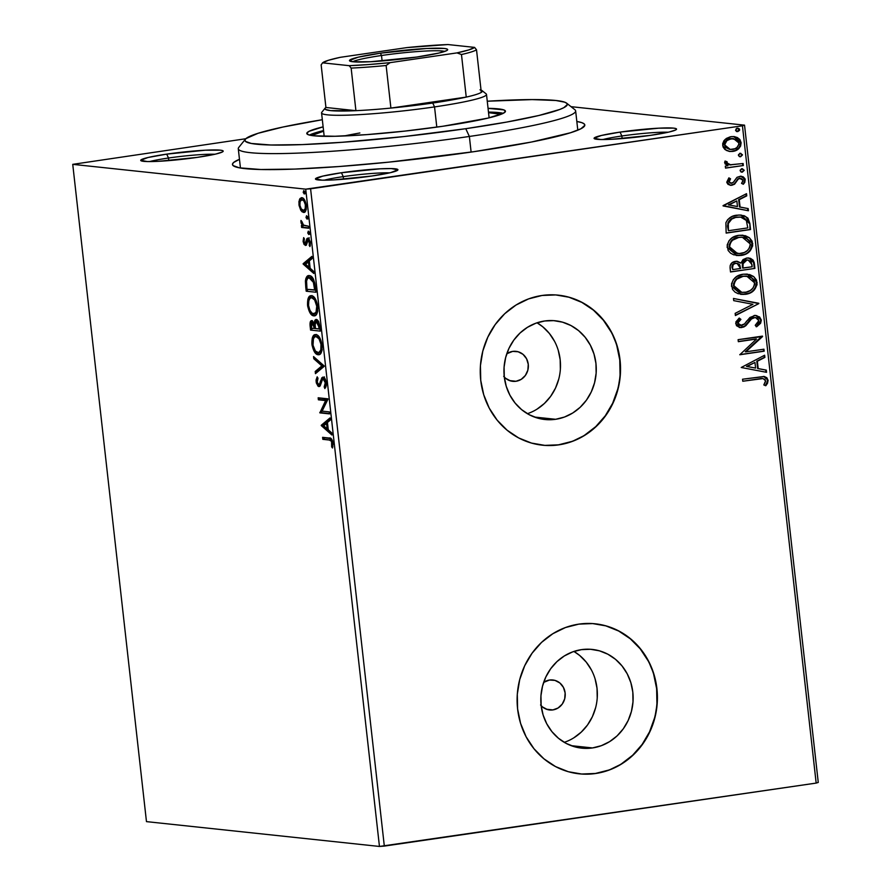 <?xml version="1.0" encoding="UTF-8"?>
<svg xmlns="http://www.w3.org/2000/svg" width="891" height="891" viewBox="0 0 891 891"><rect width="100%" height="100%" fill="white"/><g stroke="black" fill="none" stroke-linecap="round" stroke-linejoin="round"><path stroke-width="1.34" d="M576.822 121.466A177.276 15.192 173.6 0 1 584.307 126.355A177.276 15.192 173.6 0 1 473.812 151.693L531.493 142.025L570.463 132.77L580.943 128.749L584.797 125.341L584.195 123.905L581.89 122.68L576.822 121.466M389.601 172.865A37.723 3.23 -6.4 0 0 343.247 176.63L341.442 172.743A41.487 3.553 173.6 0 1 397.809 170.07A41.487 3.553 173.6 0 1 371.959 175.995L390.67 172.62L397.932 169.836L391.294 168.577L380.078 168.822L341.442 172.743L322.731 176.128L315.47 178.913L322.108 180.171L333.323 179.926L371.959 175.995A41.487 3.553 173.6 0 1 315.659 179.28A41.487 3.553 173.6 0 1 341.442 172.743L343.247 176.63A37.723 3.23 173.6 0 1 389.601 172.865M214.865 154.254A37.723 3.23 -6.4 0 0 168.51 158.019L166.706 154.132A41.487 3.553 173.6 0 1 223.073 151.459A41.487 3.553 173.6 0 1 197.223 157.384L215.934 154.009L222.293 152.016L223.196 151.214L222.516 150.59L220.277 150.167L205.342 150.211L166.706 154.132L147.995 157.507L140.733 160.302L147.371 161.561L158.587 161.304L197.223 157.384A41.487 3.553 173.6 0 1 140.923 160.67A41.487 3.553 173.6 0 1 166.706 154.132L168.51 158.019A37.723 3.23 173.6 0 1 214.865 154.254M668.205 132.224A37.723 3.23 -6.4 0 0 621.862 135.989L620.058 132.102A41.487 3.553 173.6 0 1 676.425 129.429A41.487 3.553 173.6 0 1 650.564 135.354L669.275 131.979L675.634 129.986L676.536 129.184L675.857 128.56L673.618 128.137L658.683 128.181L620.058 132.102L601.347 135.488L594.074 138.272L600.712 139.531L611.928 139.274L650.564 135.354A41.487 3.553 173.6 0 1 594.264 138.64A41.487 3.553 173.6 0 1 620.058 132.102L621.862 135.989A37.723 3.23 173.6 0 1 668.205 132.224M541.171 705.683A15.091 14.022 -83.9 0 0 549.602 709.982A15.091 14.022 -83.9 0 0 552.877 709.915L558.078 708L562.232 704.102L564.705 698.811L565.128 692.942L563.424 687.384L559.86 682.974L554.982 680.401L549.524 680.033A15.091 14.022 -83.9 0 0 543.655 682.395L549.524 680.033A15.091 14.022 -83.9 0 1 552.799 679.978A15.091 14.022 -83.9 0 1 565.228 694.702A15.091 14.022 -83.9 0 1 552.877 709.915L546.417 709.225L552.877 709.915L547.419 709.559L542.53 706.975L540.547 704.97M504.306 377.049A15.091 14.022 -83.9 0 0 512.737 381.337A15.091 14.022 -83.9 0 0 516.012 381.27L521.213 379.354L525.367 375.456L527.851 370.177L528.263 364.296L526.559 358.739L523.006 354.328L518.116 351.756L512.659 351.399A15.091 14.022 -83.9 0 0 506.79 353.749L512.659 351.399A15.091 14.022 -83.9 0 1 515.934 351.332A15.091 14.022 -83.9 0 1 528.363 366.056A15.091 14.022 -83.9 0 1 516.012 381.27L509.552 380.58L516.012 381.27L510.554 380.914L505.665 378.33L503.682 376.325M565.551 741.88L564.248 742.337A49.64 46.12 96.1 0 0 597.059 699.858A49.64 46.12 96.1 0 0 573.927 651.432L579.707 655.498L586.245 662.113L591.435 669.987M592.493 747.939L571.231 745.667L592.493 747.939L583.438 748.295L574.528 746.758L566.097 743.372L558.468 738.271L551.93 731.656L546.74 723.77L543.098 714.938L541.149 705.472L540.948 695.76L542.53 686.159L545.804 677.049L550.671 668.762L556.931 661.634L564.348 655.943L572.635 651.889L581.467 649.639A49.64 46.12 -83.9 0 1 592.237 649.428A49.64 46.12 -83.9 0 1 633.133 697.887A49.64 46.12 -83.9 0 1 592.493 747.939A49.64 46.12 -83.9 0 1 581.723 748.15A49.64 46.12 -83.9 0 1 540.815 699.691A49.64 46.12 -83.9 0 1 581.467 649.639L590.51 649.283L599.42 650.82L607.851 654.206L615.492 659.307L622.018 665.922L627.208 673.808L630.85 682.64L632.81 692.107L633 701.818L631.429 711.419L628.144 720.529L623.288 728.816L617.029 735.944L609.611 741.635L601.325 745.689L592.493 747.939M528.686 413.235L527.383 413.691A49.64 46.12 96.1 0 0 560.194 371.213A49.64 46.12 96.1 0 0 537.061 322.787L542.842 326.852L549.379 333.468L554.57 341.342M555.628 419.293L534.366 417.033L555.628 419.293L546.584 419.65L537.674 418.113L529.232 414.727L521.603 409.626L515.065 403.01L509.886 395.125L506.244 386.293L504.284 376.826L504.083 367.114L505.665 357.514L508.939 348.403L513.806 340.117L520.066 332.989L527.483 327.298L535.769 323.244L544.601 320.994A49.64 46.12 -83.9 0 1 555.371 320.782A49.64 46.12 -83.9 0 1 596.279 369.242A49.64 46.12 -83.9 0 1 555.628 419.293A49.64 46.12 -83.9 0 1 544.858 419.505A49.64 46.12 -83.9 0 1 503.95 371.046A49.64 46.12 -83.9 0 1 544.601 320.994L553.645 320.637L562.555 322.174L570.997 325.56L578.627 330.661L585.153 337.277L590.343 345.162L593.985 353.994L595.945 363.461L596.135 373.173L594.564 382.774L591.279 391.895L586.423 400.17L580.164 407.298L572.746 412.99L564.46 417.044L555.628 419.293M542.173 445.166A75.434 70.088 96.1 0 0 558.49 444.832L558.768 444.865A75.434 70.088 -83.9 0 1 542.396 445.188A75.434 70.088 -83.9 0 1 480.238 371.547A75.434 70.088 -83.9 0 1 542.018 295.478L528.586 298.897L516 305.056L504.729 313.71L495.218 324.547L487.822 337.121L482.833 350.976L480.438 365.566L480.739 380.334L483.713 394.713L489.248 408.145L497.133 420.118L507.068 430.175L518.662 437.926L531.481 443.072L545.025 445.411L558.768 444.865L572.2 441.446L584.786 435.287L596.057 426.633L605.568 415.807L612.963 403.222L617.953 389.367L620.336 374.777L620.047 360.009L617.073 345.641L611.538 332.198L603.653 320.225L593.718 310.179L582.124 302.428L569.304 297.282L555.761 294.932L542.018 295.478A75.434 70.088 -83.9 0 1 558.379 295.166A75.434 70.088 -83.9 0 1 620.548 368.796A75.434 70.088 -83.9 0 1 558.768 444.865L558.49 444.832A75.434 70.088 96.1 0 0 620.27 368.807A75.434 70.088 96.1 0 0 558.178 295.144M579.039 773.811A75.434 70.088 96.1 0 0 595.355 773.477L595.633 773.511A75.434 70.088 -83.9 0 1 579.261 773.833A75.434 70.088 -83.9 0 1 517.103 700.192A75.434 70.088 -83.9 0 1 578.872 624.123L565.451 627.542L552.865 633.701L541.594 642.355L532.083 653.192L524.688 665.766L519.698 679.621L517.303 694.212L517.604 708.98L520.578 723.358L526.113 736.79L533.999 748.763L543.933 758.82L555.527 766.572L568.335 771.717L581.879 774.056L595.633 773.511L609.065 770.091L621.651 763.932L632.922 755.278L642.433 744.453L649.829 731.867L654.807 718.012L657.202 703.422L656.912 688.654L653.938 674.275L648.403 660.844L640.518 648.871L630.583 638.814L618.989 631.073L606.17 625.928L592.626 623.577L578.872 624.123A75.434 70.088 -83.9 0 1 595.244 623.8A75.434 70.088 -83.9 0 1 657.413 697.441A75.434 70.088 -83.9 0 1 595.633 773.511L595.355 773.477A75.434 70.088 96.1 0 0 657.135 697.453A75.434 70.088 96.1 0 0 595.043 623.778M168.811 160.614L168.51 158.019L168.811 160.614M622.152 138.584L621.862 135.989L622.152 138.584M343.547 179.225L343.247 176.63L343.547 179.225M818.261 782.432L744.531 125.152L571.02 106.664L744.531 125.152L742.437 125.798L816.167 783.089L384.322 846.094L310.591 188.803L742.437 125.798L305.724 189.159L379.455 846.45L146.469 821.625L72.739 164.345L305.724 189.159L72.739 164.345L245.793 138.74L72.739 164.345L146.469 821.625L379.455 846.45L305.724 189.159L310.591 188.803L384.322 846.094L379.455 846.45L816.167 783.089L742.437 125.798L744.531 125.152L818.261 782.432L816.167 783.089L818.261 782.432M300.434 200.664L300.913 199.172L299.521 199.372L298.964 204.663L299.81 204.54L298.964 204.663L300.746 210.209L302.116 211.835L304.098 212.392L305.68 210.9L306.192 204.596L303.786 198.871L301.826 197.691L300 198.548L298.93 201.589L299.075 205.487L300.746 210.209L302.027 209.831M308.731 228.23L308.509 226.214L303.14 225.011L300.969 220.445L301.147 223.151L302.461 225.568L301.414 225.456L301.637 227.472L308.731 228.23L308.509 226.214L303.653 225.39L301.414 225.456L301.637 227.472L308.731 228.23M303.085 241.394L304.031 244.379L305.646 245.415L307.573 240.492L308.62 240.28L309.968 246.573L310.402 242.051L308.676 238.387L306.916 238.621L305.112 243.399L304.009 241.806L304.399 238.866L303.653 237.619L303.085 241.394L303.931 241.272L303.085 241.394L305.368 245.415L306.393 244.891L308.197 240.091L309.623 242.664L309.177 245.348L309.968 246.573L310.469 242.541L307.941 238.075L306.916 238.621L305.112 243.399L303.942 241.361L304.399 238.866L303.653 237.619L303.085 241.394M309.377 275.653C307.35 275.13 306.036 276.934 305.413 281.066L306.593 280.888L305.413 281.066L305.769 287.247L306.738 287.102L305.769 287.247L306.203 291.212L315.915 292.237L314.913 283.861L313.331 278.894L310.692 276.054L307.573 276.021L305.925 278.326L305.413 281.066L306.203 291.212L315.915 292.237L315.236 286.167C314.1 279.15 312.151 275.653 309.377 275.653L308.598 275.664M316.238 319.435L314.222 323.288L315.18 323.155L314.222 323.288L311.883 320.626C310.358 320.493 309.778 322.408 310.157 326.384L311.126 326.251L310.157 326.384L310.569 330.082L320.281 331.118L318.867 322.33L317.797 320.426L316.049 319.423L314.857 320.27L314.222 323.288L312.184 320.682L310.291 321.907L310.569 330.082L320.281 331.118L319.691 325.894C319 321.785 317.853 319.624 316.238 319.435L315.904 319.435M324.224 366.312L313.543 356.567L313.788 358.75L321.863 365.889L315.214 371.469L315.459 373.652L324.19 365.978L313.543 356.567L313.788 358.75L321.863 365.889L315.214 371.469L315.459 373.652L324.224 366.312M329.336 411.887L322.119 411.119L327.866 398.823L318.165 397.787L318.388 399.803L325.627 400.571L319.858 412.867L329.559 413.903L329.336 411.887L322.119 411.119L327.921 399.279L318.165 397.787L318.388 399.803L325.627 400.571L319.858 412.867L329.559 413.903L329.336 411.887M329.28 440.031L331.575 441.312L331.664 446.892L332.521 447.995L333.089 443.172L331.363 438.784L322.598 437.336L322.82 439.341L329.28 440.031C330.405 439.553 331.341 440.566 332.098 443.094L331.664 446.892L332.521 447.995L333.089 443.172C332.143 439.129 330.828 437.414 329.158 438.038L322.598 437.336L322.82 439.341L324.213 439.14L324.034 437.492L324.213 439.14L329.28 440.031M321.283 425.608L331.931 435.02L331.686 432.826L328.278 429.807L327.454 422.468L330.26 420.118L330.015 417.924L321.283 425.608L322.642 425.063L321.283 425.608L331.931 435.02L331.686 432.826L328.278 429.807L327.454 422.468L330.26 420.118L330.015 417.924L321.25 425.274L322.642 425.063L330.115 418.803L322.676 425.397L321.283 425.608M325.248 379.176L323.299 379.132L325.349 382.963L326.318 382.818L325.349 382.963L324.19 386.883L325.594 386.683L325.805 387.217L324.19 386.883L324.87 388.565L326.329 382.918L324.034 377.55L321.851 377.728L319.758 383.509L318.633 384.589L317.196 382.417L317.964 378.452L317.185 376.815L316.071 380L316.316 382.907L318.087 386.26L319.635 386.438L322.241 380L323.645 379.232L325.304 382.562L324.19 386.883L324.87 388.565L326.251 385.881L326.329 382.918C325.627 379.243 324.547 377.305 323.088 377.116L322.765 377.127M313.443 338.691L315.882 334.626C313.053 334.192 311.739 337.411 311.917 344.26L312.886 344.115L311.917 344.26C313.331 351.099 315.425 354.596 318.176 354.741L320.571 353.682L321.74 351.299L322.03 344.605L319.468 337.366L317.664 335.361L315.436 334.615L313.677 335.395L312.251 338.068L312.084 345.441L314.568 352.045L316.828 354.295L318.855 354.729M317.586 311.661L315.537 313.643L312.14 313.264L309.89 310.28L308.542 305.401C308.431 299.966 309.5 297.416 311.739 297.761C313.955 297.861 315.637 300.701 316.75 306.27C316.862 311.661 315.804 314.178 313.587 313.844C311.371 313.732 309.689 310.914 308.542 305.401L308.843 300.501L311.516 295.745C308.698 295.311 307.373 298.53 307.551 305.379L308.52 305.245L307.551 305.379C308.977 312.218 311.059 315.715 313.81 315.86L316.216 314.801L317.385 312.418L317.664 305.724L315.113 298.496L313.309 296.48L311.07 295.734L309.322 296.525L307.896 299.187L307.718 306.56L310.202 313.164L312.474 315.414L314.501 315.848M303.163 264.059L313.81 273.47L313.565 271.287L310.157 268.269L309.333 260.918L312.14 258.568L311.895 256.385L303.163 264.059L304.522 263.524L303.163 264.059L313.81 273.47L313.565 271.287L310.157 268.269L309.333 260.918L312.14 258.568L311.895 256.385L303.129 263.725L304.522 263.524L311.995 257.265L304.555 263.859L303.163 264.059M310.157 234.322L309.166 232.551L307.774 232.763L308.765 234.522L309.389 232.93L308.253 231.181L307.829 233.141L308.887 234.511M308.431 218.896L307.428 217.137L306.036 217.337L307.039 219.108L307.662 217.515L306.526 215.767L306.103 217.716L307.15 219.097M305.613 193.759L304.611 191.999L303.218 192.211L304.221 193.971L304.778 191.999L303.697 190.629L303.285 192.59L304.332 193.96M726.221 150.367L729.406 151.425L734.34 151.069L738.606 148.719L740.621 146.046L741.112 142.683L739.898 139.564L737.358 137.559L734.307 136.613L730.275 136.802L726.354 138.439L723.926 140.733L722.679 143.729L723.047 146.959L724.929 149.51L729.818 151.481L732.758 151.403C737.826 150.713 740.61 147.806 741.112 142.683L734.028 136.579L731.11 136.657L724.996 139.531L722.668 145.378L726.221 150.367M730.988 164.969L726.276 162.608L727.045 161.728L725.04 161.037L724.606 162.663L727.936 165.726L725.307 166.116L725.541 168.121L743.35 165.526L743.127 163.51L729.74 164.813L727.457 163.799L727.045 161.728L725.04 161.037L725.029 163.81L727.936 165.726L725.307 166.116L725.541 168.121L743.35 165.526L725.519 167.987L743.35 165.526L743.127 163.51L730.141 164.88M731.578 183.256L728.404 181.597L729.406 179.336L728.404 181.597L728.961 181.664L730.542 178.813L728.883 177.855L726.856 182.544L728.07 184.404L731.066 185.317L734.563 184.203L738.16 179.158L740.477 178.245L742.983 179.793L743.027 181.207L741.535 183.357L743.317 184.259L744.843 182.276L745.043 178.835L743.183 176.819L740.555 176.206L736.968 177.342L733.627 182.042L731.578 183.256L729.072 182.087L730.542 178.813L728.883 177.855L726.789 182.109L730.353 185.295L731.89 185.25L734.563 184.203L738.316 179.002L740.8 178.267L739.407 178.222L743.105 180.316L741.535 183.357L743.317 184.259L745.266 179.77L741.279 176.24L736.968 177.342L733.137 182.532L730.575 183.223M749.854 223.463L747.95 218.15L744.319 215.767L739.007 214.987L732.213 216.446L727.646 219.654L725.887 222.783L726.154 233.097L750.534 229.544L749.854 223.463L749.977 229.477L749.854 223.463L741.267 215.065L736.846 215.188C731.812 215.611 728.159 218.139 725.887 222.783L726.154 233.097L750.534 229.544L726.143 232.963L749.977 229.477L749.854 223.463M754.889 268.414L754.198 262.522L753.084 260.116L750.456 258.334L746.691 258.034L743.061 259.582L740.922 263.068L736.946 261.297L732.135 262.678L730.119 265.741L730.509 271.978L754.889 268.414L730.497 271.833L754.889 268.414L754.309 263.19L748.841 257.978L746.691 258.034L740.922 263.068L737.38 261.33L735.465 261.375C731.634 261.965 729.84 264.271 730.097 268.28L730.509 271.978L754.889 268.414M758.842 303.608L733.482 298.452L733.727 300.635L752.94 304.299L735.153 313.354L735.398 315.548L758.842 303.608L735.365 315.225L758.842 303.608L733.482 298.452L733.727 300.635L752.94 304.299L735.153 313.354L735.398 315.548L758.842 303.608M763.955 349.194L745.812 351.834L762.484 336.119L738.104 339.671L738.338 341.687L756.515 339.037L739.797 354.752L764.177 351.199L763.955 349.194L745.812 351.834L762.54 336.575L738.104 339.671L738.338 341.687L756.515 339.037L739.797 354.752L764.177 351.199L763.955 349.194M758.987 378.864L762.774 378.541L764.99 379.477L765.569 381.437L763.832 384.957L765.826 385.703L767.519 383.275L768.087 380.357L766.906 377.784L764.467 376.559L742.548 379.221L742.771 381.237L763.03 378.564L765.581 380.747L763.832 384.957L765.826 385.703L768.087 380.357L763.999 376.481L742.548 379.221L742.771 381.237L758.987 378.864M741.223 367.493L766.55 372.315L766.305 370.121L758.185 368.584L757.361 361.234L764.879 357.414L764.634 355.219L741.223 367.493L766.55 372.315L766.305 370.121L758.185 368.584L757.361 361.234L764.879 357.414L764.634 355.219L741.223 367.493M751.425 318.51L747.917 322.408L751.425 318.51L753.741 317.497L751.425 318.51L755.501 317.53L758.842 320.604L755.234 325.293L756.659 326.752L761.326 320.092L759.611 316.962L755.267 315.447L749.921 317.463L744.263 324.179L741.568 325.549L739.419 325.204L738.305 323.934L738.361 322.096L740.911 319.401L739.24 318.054L735.866 321.941L736.445 325.649L739.898 327.565L743.785 327.008L746.045 325.471L751.481 318.978L755.045 317.508L757.194 318.076L758.776 320.214L758.564 322.152L755.234 325.293L756.659 326.752L760.613 323.255L761.326 320.092L756.414 326.496M747.059 274.083L757.094 282.369L747.337 274.105L743.15 274.216C736.1 275.119 732.213 279.128 731.478 286.267L741.312 294.409L749.788 293.117L754.399 289.853L757.049 284.73L756.515 280.097L753.697 276.555L749.721 274.584L743.15 274.216L736.812 276.477L733.404 279.574L731.511 283.884L732.502 289.363L734.941 292.048L738.026 293.674L745.522 294.308L741.034 294.375M742.704 235.202L752.728 243.488L742.971 235.224L738.784 235.335C731.734 236.238 727.847 240.247 727.123 247.386L736.946 255.528L745.433 254.236L750.033 250.972L752.683 245.86L752.16 241.216L749.331 237.674L745.355 235.703L738.784 235.335L732.458 237.596L729.05 240.704L727.156 245.003L728.147 250.482L730.575 253.178L733.672 254.804L741.156 255.427L736.679 255.494M723.113 205.944L748.429 210.766L748.184 208.583L740.065 207.035L739.24 199.695L746.758 195.864L746.513 193.681L723.069 205.609L748.429 210.766L748.184 208.583L740.065 207.035L739.24 199.695L746.758 195.864L746.513 193.681L723.113 205.944M742.348 172.141L744.197 170.359L742.326 168.767L740.232 170.014L740.956 171.93L742.348 172.141L741.423 172.108L742.348 172.141L744.185 170.17L741.969 168.789L740.131 170.76L741.702 172.163M740.621 156.727L742.47 154.945L740.599 153.352L738.505 154.589L739.229 156.504L740.621 156.727L739.697 156.693L740.621 156.727L742.459 154.756L740.243 153.375L738.394 155.346L739.976 156.738M736.868 128.181L739.641 129.618L737.425 128.237L735.576 130.209L737.793 131.59L739.53 130.364L739.363 128.928L737.781 128.215L736.122 128.85L735.665 130.576L736.879 131.556M239.467 159.311L233.553 162.53L232.473 164.144L233.086 165.581L239.356 167.831L260.818 169.513L295.01 169.078L338.981 166.539L388.966 162.129L473.812 151.693A177.276 15.192 173.6 0 1 233.264 165.726A177.276 15.192 173.6 0 1 239.467 159.311M324.291 180.194A37.723 3.23 173.6 0 1 343.247 176.63A37.723 3.23 -6.4 0 0 324.291 180.194M602.895 139.553A37.723 3.23 173.6 0 1 621.862 135.989A37.723 3.23 -6.4 0 0 602.895 139.553M149.554 161.583A37.723 3.23 173.6 0 1 168.51 158.019A37.723 3.23 -6.4 0 0 149.554 161.583M581.611 774.023L595.355 773.477L608.787 770.058M621.372 763.91L632.643 755.245L642.155 744.419L649.55 731.834L654.529 717.99M656.923 703.4L656.634 688.632L653.66 674.253M648.125 660.821L640.239 648.848L630.305 638.791L618.71 631.04L605.891 625.894M544.746 445.389L558.49 444.832L571.922 441.424M584.507 435.265L595.778 426.6L605.29 415.774L612.685 403.189L617.675 389.345M620.058 374.755L619.768 359.986L616.795 345.608M611.259 332.176L603.374 320.203L593.439 310.146L581.845 302.394L569.026 297.249M536.972 409.181L544.379 403.478L550.638 396.361L555.505 388.075L558.791 378.965M560.361 369.364L560.161 359.641L558.212 350.185M573.826 737.826L581.244 732.124L587.503 725.007L592.37 716.72L595.656 707.61M597.226 698.009L597.026 688.286L595.077 678.831M763.721 376.459L768.087 380.357L765.269 385.647L766.962 383.219L767.474 379.934L766.349 377.728L763.476 376.425M762.741 378.541L760.324 378.564M761.27 378.497L762.217 378.486M767.452 381.805L767.552 381.047M764.11 355.487L764.879 357.414L756.804 361.178L757.628 368.518L766.305 370.121L765.748 370.066L765.982 372.204L765.748 370.066L757.628 368.518L756.804 361.178L764.322 357.358L764.11 355.487M746.535 366.413L755.59 368.083L746.535 366.413L754.955 362.459L746.535 366.413L754.955 362.459L755.59 368.083L746.535 366.413M763.409 349.272L764.177 351.199L739.786 354.618L763.62 351.143L763.409 349.272M755.958 338.97L738.316 341.554L755.958 338.97M761.95 336.197L762.54 336.575L745.266 351.778L761.95 336.197M745.489 325.972L748.462 322.464L745.489 325.972L741.334 327.487L745.489 325.972M740.365 319.346L737.625 323.299L740.911 319.401L738.995 318.243L740.911 319.401L739.24 318.054L735.676 323.7L740.076 327.587L741.891 327.543L739.797 327.554M755.768 315.47L761.326 320.092L756.036 315.492L754.109 315.537L746.725 321.038L744.575 323.867L740.298 325.527M741.568 325.549L738.182 323.366L741.011 325.482M756.103 326.696L757.862 325.505M758.909 324.602L760.68 321.684L760.48 318.822M760.769 321.139L760.803 320.582M759.889 317.764L759.043 316.895M757.005 315.77L754.722 315.392M739.909 325.493L738.015 324.402L737.815 322.03M738.494 320.983L739.875 319.724M739.341 327.509L744.531 326.206L750.924 318.922M733.493 298.496L758.798 303.274L733.493 298.496M745.522 294.308C752.472 293.395 756.325 289.408 757.094 282.369L756.537 282.313C755.768 289.352 751.915 293.328 744.965 294.253L745.522 294.308M740.555 294.331L744.965 294.253L749.242 293.05M742.76 294.431L743.862 294.375M752.628 290.956L754.61 288.896M755.679 287.192L756.325 281.122M755.969 280.052L754.254 277.457M753.162 276.511L747.003 274.072M734.351 288.394L733.482 283.85L735.509 279.852L741.067 276.533L746.368 276.099M741.312 292.326L737.748 291.346L734.897 289.141M746.458 276.11L742.816 276.177L746.725 276.143L754.599 282.803C753.942 288.417 750.835 291.591 745.277 292.304L741.835 292.382L733.972 285.811C734.652 280.142 737.781 276.945 743.361 276.232L742.816 276.177C737.225 276.889 734.095 280.086 733.416 285.755L741.557 292.348M737.102 261.308L740.376 263.012L736.389 261.23M748.696 257.967L754.309 263.19L754.343 268.358L753.474 261.809L752.093 259.582L749.877 258.267M747.894 259.994L746.368 259.983L742.359 263.781L742.437 267.022L742.994 267.077L742.916 263.836L746.925 260.038L748.173 260.005L751.904 264.471L752.171 266.777L742.548 268.035L743.105 268.091L742.303 265.395L742.849 262.344L744.987 260.372L747.293 259.927M736.768 263.324L735.175 263.313C732.892 263.658 731.834 265.039 732.001 267.456L732.558 267.512C732.391 265.095 733.449 263.714 735.732 263.38L737.057 263.346L740.599 268.458L732.792 269.594L731.968 267.077L732.636 264.571L734.485 263.458L736.935 263.357M732.558 267.512L733.193 264.638L735.042 263.524L737.481 263.413L739.719 264.761L740.599 268.458L732.792 269.594L732.558 267.512M741.156 255.427C748.106 254.514 751.971 250.538 752.728 243.488L752.182 243.432C751.414 250.471 747.549 254.458 740.599 255.372L741.156 255.427M736.189 255.45L740.599 255.372L744.887 254.169M738.394 255.561L739.497 255.505M748.262 252.075L750.244 250.015M751.325 248.322L751.959 242.241M751.603 241.171L749.888 238.588M748.796 237.641L742.637 235.191M729.996 249.525L729.116 244.969L731.155 240.982L736.701 237.652L742.014 237.218M736.946 253.456L733.393 252.476L730.542 250.271M742.092 237.229L738.45 237.296L742.37 237.262L750.244 243.922C749.587 249.547 746.48 252.71 740.922 253.423L737.47 253.512L729.606 246.93C730.286 241.261 733.416 238.064 739.007 237.351L738.45 237.296C732.859 238.008 729.729 241.205 729.061 246.874L737.191 253.478M740.978 215.043L749.298 223.407L749.131 222.26M748.885 221.146L745.722 216.658L740.61 214.998M744.765 216.134L743.762 215.711M727.546 224.922L728.426 230.724L728.315 223.518C730.019 219.643 732.937 217.538 737.069 217.192L740.621 217.092L746.335 220.445L747.805 227.896L728.426 230.724L727.513 226.37M729.083 220.845L732.491 218.284L736.512 217.137C732.38 217.471 729.462 219.576 727.758 223.452L728.448 221.77M740.343 217.07L736.512 217.137L740.198 217.048M745.99 193.937L746.758 195.864L738.684 199.629L739.508 206.979L748.184 208.583L747.627 208.527L747.861 210.666L747.627 208.527L739.508 206.979L738.684 199.629L746.201 195.808L745.99 193.937M728.415 204.863L737.47 206.545L728.415 204.863L736.835 200.921L728.415 204.863L736.835 200.921L737.47 206.545L728.415 204.863M730.609 183.223L728.404 181.597L731.021 183.19M740.978 176.218L745.266 179.77L743.629 183.301M739.964 178.278L737.759 178.946L734.563 184.203L730.074 185.261M730.509 185.261L734.34 183.869L738.138 178.679L741.39 178.579M744.664 181.007L744.041 177.944L740.9 176.206M742.604 168.778L741.969 168.789M741.412 168.733L744.185 170.17L741.791 172.086L743.629 170.493L742.125 168.722M742.481 171.885L743.083 171.473M726.276 162.608L730.431 164.902L727.412 164.122L726.276 162.608M742.582 163.588L742.793 165.47L742.582 163.588M729.807 164.846L729.183 164.757M740.878 153.363L740.243 153.375M739.686 153.319L742.459 154.756L740.065 156.671L741.902 155.079L740.399 153.308M740.755 156.471L741.357 156.059M735.61 137.002L733.75 136.557L740.555 142.627C740.053 147.75 737.269 150.657 732.213 151.336L729.54 151.448M730.531 151.481L735.309 150.456L738.995 147.694M739.708 146.692L740.555 142.627L738.984 139.085M738.149 138.328L736.779 137.492M729.595 149.376L725.307 147.293L724.35 143.707L727.357 139.809L733.182 138.562M733.304 138.573L730.798 138.606L733.571 138.606L738.917 143.006C738.461 146.803 736.334 148.931 732.547 149.387L730.264 149.454L724.851 145.055C725.397 141.257 727.557 139.13 731.344 138.662L730.798 138.606C727 139.074 724.84 141.201 724.305 144.999L729.974 149.421M737.147 131.601L739.085 129.563L737.793 131.59M738.06 128.226L737.425 128.237M736.534 131.534L738.973 130.309L738.806 128.861L737.581 128.17M737.937 131.333L738.539 130.921M754.955 362.459L755.59 368.083L747.092 366.468L754.955 362.459M743.361 276.232L748.674 276.511L751.881 278.081L754.131 280.966L754.554 284.697L752.995 288.071L750.289 290.511L746.157 292.148L741.724 292.371L736.211 289.998L734.462 287.637L733.939 284.864L734.63 282.113L736.857 279.128L743.361 276.232M742.994 267.077L743.105 263.101L744.909 260.785L747.85 259.983L751.113 261.631L752.171 266.777L743.105 268.091L742.994 267.077M739.007 237.351L742.559 237.284L746.881 238.755L749.342 241.261L750.289 244.869L749.632 247.609L747.382 250.538L744.341 252.476L739.14 253.579L732.703 251.808L730.553 249.58L729.573 246.462L730.264 243.232L732.491 240.247L739.007 237.351M728.426 230.724L728.315 223.518L731.801 219.019L735.699 217.449L740.755 217.114L743.918 218.095L746.335 220.445L747.805 227.896L728.426 230.724M736.835 200.921L737.47 206.545L728.972 204.93L736.835 200.921M731.344 138.662L737.069 139.865L738.606 141.78L738.884 144.286L736.957 147.472L734.875 148.741L730.141 149.443L725.864 147.349L724.828 144.409L726.911 140.6L731.344 138.662M332.9 446.714L331.664 446.892L332.9 446.714M333.167 444.241L332.109 444.397L333.167 444.241M333.067 442.95L332.098 443.094L333.067 442.95M332.399 440.354L330.672 439.831L332.421 440.377M331.753 433.427L322.676 425.397L331.753 433.427M323.611 425.686L327.52 423.08L326.551 423.225L327.186 428.849L328.144 428.705L327.186 428.849L323.611 425.686L326.551 423.225L327.186 428.849L323.611 425.686M329.525 413.547L319.858 412.867L321.25 412.667L319.802 412.444L321.205 412.243L327.019 400.371L318.388 399.803L319.78 399.591L319.602 397.943L319.78 399.591L327.019 400.371L321.25 412.667L329.525 413.547M323.088 377.116L320.437 381.125L321.829 380.925L320.437 381.125L319.758 383.509L321.116 383.308L318.633 384.589L317.107 381.827L317.964 378.452L317.185 376.815L316.116 381.693L317.085 381.548L316.116 381.693L318.9 386.605L320.259 385.736L322.419 379.689L325.393 379.299M322.419 379.689L323.299 379.132M319.836 386.271L318.321 384.489M317.53 379.221L317.809 378.129M320.192 384.389L318.633 384.589M320.025 384.389L321.15 383.308L320.359 384.355M323.622 377.16L321.829 380.925L324.48 376.915M317.898 377.907L317.463 379.8M318.031 383.809L318.666 385.135M316.75 372.572L316.606 371.269L315.214 371.469L316.606 371.269L323.255 365.689L321.863 365.889L323.255 365.689L315.18 358.55L313.788 358.75L315.113 357.948L323.255 365.689L316.606 371.269L316.75 372.572M319.524 354.529L315.637 351.332M318.176 354.741C320.949 355.13 322.252 351.945 322.096 345.196C320.704 338.313 318.633 334.793 315.871 334.626L315.158 334.637M315.525 351.143L317.775 353.794L319.568 354.54M316.472 352.524L317.775 353.794M316.394 334.459L314.824 335.473M315.581 334.793L314.835 335.462M314.178 336.486L313.287 339.616M317.14 336.43L319.669 337.678L317.486 336.43L316.093 336.631C318.321 336.742 319.992 339.582 321.116 345.151L322.074 345.017L321.116 345.151C321.217 350.531 320.159 353.059 317.942 352.725C315.726 352.613 314.044 349.795 312.897 344.282C312.797 338.847 313.866 336.297 316.093 336.631L319 338.814L320.983 344.204L320.816 350.018L318.633 352.702L315.403 351.054L313.031 345.229L313.432 338.703L314.757 336.932L316.093 336.631M322.208 349.807L319.68 352.535M316.149 336.731L316.795 336.464M321.941 350.531L319.902 352.513L317.942 352.725M311.961 329.882L311.772 328.222L311.961 329.882M311.427 322.921L312.307 320.727M315.748 321.74L316.673 319.535L315.692 322.174M312.385 320.66L311.382 323.7M312.006 321.072L311.683 321.707M317.586 321.25L318.733 321.762M312.128 322.631L313.521 322.431L311.85 322.642L313.543 323.968L314.334 327.487L315.303 327.342L314.334 327.487L314.456 328.512L311.338 328.178L312.128 322.631L314.456 328.512L311.338 328.178L311.171 323.388L313.086 322.497M314.345 322.887L315.236 324.524M315.091 324.124L314.623 323.233M317.619 321.25L316.227 321.451L318.8 326.707L319.056 329.002L315.447 328.623L315.091 324.413L316.472 321.439L317.441 321.295M318.8 326.707L319.769 326.563L318.8 326.707L319.056 329.002L320.025 328.857L315.447 328.623L315.113 323.723L315.937 321.573L317.976 322.954L318.8 326.707M318.51 321.551L316.472 321.439M311.159 312.273L313.409 314.913L315.202 315.659L311.271 312.463M313.81 315.86C316.583 316.249 317.898 313.064 317.742 306.315C316.35 299.432 314.267 295.912 311.505 295.745L310.792 295.756M312.63 314.233L313.409 314.913M312.039 295.578L311.215 295.912M309.812 297.605L308.921 300.735M313.131 297.549L315.314 298.808L313.131 297.549L311.137 297.772L313.131 297.549L311.739 297.761L314.646 299.933L316.75 306.27L317.719 306.136L316.75 306.27L316.027 312.218L313.587 313.844M317.842 310.937L316.305 313.354L314.98 313.643M311.783 297.85L312.44 297.583M307.607 291.001L307.417 289.352L307.607 291.001M306.961 279.507L309.3 275.642M309.467 275.586L307.751 277.134L306.883 280.086M309.934 277.569L311.516 277.558L313.376 278.916M314.69 290.121L306.983 289.308L306.448 282.224C306.894 278.749 307.941 277.224 309.6 277.658L310.992 277.457L308.965 277.669L313.599 282.558L314.623 282.414L313.599 282.558L314.456 287.96L315.425 287.815L314.456 287.96L314.69 290.121L315.659 289.987L306.983 289.308L306.571 280.966L307.573 278.471L309.6 277.658L311.716 278.805L313.209 281.344L314.69 290.121M313.253 278.772L310.992 277.457L309.6 277.658M313.632 271.878L304.555 263.859L313.632 271.878M305.49 264.148L309.4 261.531L308.431 261.676L309.066 267.3L310.023 267.155L309.066 267.3L305.49 264.148L308.431 261.676L309.066 267.3L305.49 264.148M305.335 243.377L307.094 242.786M305.702 242.987L307.039 242.798L305.112 243.399M307.428 240.882L306.203 241.06L307.428 240.882M308.531 238.142L307.595 240.86L308.308 238.42L306.916 238.621L309.333 237.875M307.941 238.075L306.916 238.621M310.413 245.17L309.177 245.348L310.413 245.17M310.469 242.541L309.623 242.664L310.469 242.541M307.573 240.492L308.197 240.091M305.368 245.415L306.393 244.891M306.259 245.047L305.012 243.377M304.822 242.887L306.437 245.136M308.765 234.522L309.389 232.93L308.264 231.181M308.386 231.17L307.774 232.763L309.144 231.972M309.155 231.838L309.578 233.843M308.698 227.873L301.637 227.472L303.04 227.272L302.84 225.512L303.04 227.272L308.698 227.873M300.902 221.948L302.461 225.568L303.664 225.39L301.837 221.48L300.969 220.445L300.902 221.948L301.804 221.814L300.902 221.948M307.039 219.108L307.662 217.515L306.537 215.756M306.66 215.756L306.036 217.337L307.417 216.558M307.428 216.424L307.852 218.429M301.837 209.496L304.867 212.225L302.138 210.009L300.746 210.209L303.475 212.437L304.399 212.303L303.475 212.437C305.502 212.704 306.437 210.365 306.304 205.442C305.323 200.43 303.831 197.847 301.826 197.691L301.314 197.691M301.826 197.691L299.521 199.372L300.913 199.172L302.06 197.724M302.817 210.955L303.508 211.635M301.949 197.802L300.423 200.731M303.452 199.495L304.644 200.074L302.06 199.695C303.553 199.762 304.677 201.656 305.435 205.353L306.281 205.231L305.435 205.353C305.49 208.984 304.767 210.677 303.263 210.421C301.759 210.354 300.623 208.461 299.833 204.763C299.799 201.143 300.545 199.45 302.06 199.695L304.009 201.143L305.346 204.718L305.223 208.65L303.72 210.399L301.292 208.962L299.922 205.398L300.078 201.489L302.06 199.695M306.326 209.162L305.112 210.198M304.889 210.22L306.214 209.329M305.056 210.209L303.263 210.421M304.221 193.971L304.833 192.378L303.72 190.618M303.842 190.618L303.218 192.211L304.599 191.42M304.611 191.287L305.034 193.291M309.077 299.822L310.391 298.051L311.739 297.761M577.802 130.175L575.642 110.885A169.736 14.546 173.6 0 1 469.368 136.457A169.736 14.546 -6.4 0 0 574.873 109.716L566.576 103.133A162.195 13.9 173.6 0 1 465.759 128.694L469.368 136.457L471.116 152.083L469.368 136.457A169.736 14.546 173.6 0 1 238.287 148.73L240.447 168.02M245.404 139.163L238.766 147.416A169.736 14.546 -6.4 0 0 469.368 136.457L465.759 128.694A162.195 13.9 173.6 0 1 245.404 139.163A162.195 13.9 173.6 0 1 322.33 119.717L282.937 127.034L258.067 133.294L245.938 138.606L244.947 140.087L245.515 141.402L251.251 143.451L270.886 144.999L302.16 144.598L342.4 142.27L403.913 136.568L465.759 128.694L506.656 122.078L538.899 115.485L559.715 109.482L563.769 107.7L567.3 104.581L566.732 103.278L564.627 102.153L555.873 100.494L532.116 99.592L487.254 101.218A162.195 13.9 173.6 0 1 566.576 103.133M344.238 135.967A82.986 7.106 173.6 0 1 359.875 132.982M311.772 135.532A96.183 8.242 173.6 0 1 323.611 131.177L311.772 135.532M315.303 132.826L323.544 130.576A99.959 8.565 -6.4 0 0 309.422 135.076M503.27 113.313L505.453 111.397L503.805 109.894L488.056 108.346A99.959 8.565 173.6 0 1 505.453 111.197A99.959 8.565 173.6 0 1 442.872 126.255A99.959 8.565 173.6 0 1 306.794 133.483A99.959 8.565 173.6 0 1 323.121 126.845L308.965 131.356L306.794 133.271L308.442 134.775L313.832 135.8L334.927 136.267L366.847 134.619L404.759 131.111L442.872 126.255L487.956 118.113L503.27 113.313A99.959 8.565 -6.4 0 0 488.48 112.077M498.826 112.611L489.883 112.099M488.546 112.678L501.054 114.304A96.183 8.242 173.6 0 0 488.546 112.678M444.743 51.433A47.145 4.043 -6.4 0 0 381.504 55.509L380.412 53.182A49.417 4.232 173.6 0 1 447.549 49.985A49.417 4.232 173.6 0 1 416.754 57.046L370.745 61.724L352.959 61.769L349.484 60.521L358.126 57.202L380.412 53.182L426.421 48.504L444.208 48.459L446.87 48.96L447.683 49.707L446.614 50.653L439.029 53.026L416.754 57.046A49.417 4.232 173.6 0 1 349.706 60.967A49.417 4.232 173.6 0 1 380.412 53.182L381.504 55.509A47.145 4.043 173.6 0 1 444.743 51.433M382.116 60.956L381.504 55.509L382.116 60.956M355.921 110.673A79.21 6.783 173.6 0 1 325.126 108.145A79.21 6.783 173.6 0 1 325.928 107.477L324.914 108.502L325.349 109.381L330.472 110.595L355.921 110.673L325.928 107.477L321.15 64.898L322.587 62.838L349.205 65.678L351.143 68.095L355.921 110.673L325.928 107.477L321.15 64.898L322.587 62.838L349.205 65.678L368.351 64.575L390.113 62.648L456.983 52.892L461.471 54.518L466.238 97.097L390.904 108.078A79.21 6.783 173.6 0 1 355.921 110.673A79.21 6.783 -6.4 0 0 390.904 108.078L432.736 103.033A79.21 6.783 173.6 0 1 390.904 108.078L386.126 65.511L390.113 62.648L456.983 52.892L468.822 49.918L474.58 47.39L447.961 44.55L407.053 47.579L340.184 57.336L328.345 60.31L322.587 62.838A76.949 6.593 173.6 0 1 340.184 57.336L407.053 47.579A76.949 6.593 173.6 0 1 447.961 44.55L474.58 47.39A76.949 6.593 173.6 0 1 456.983 52.892L461.471 54.518L466.238 97.097A79.21 6.783 173.6 0 1 432.736 103.033L466.238 97.097L390.904 108.078L386.126 65.511A79.21 6.783 173.6 0 1 351.143 68.095L355.921 110.673M325.126 108.145L321.807 112.266A82.986 7.106 -6.4 0 0 434.541 106.909L432.736 103.033L434.541 106.909A82.986 7.106 173.6 0 1 321.562 112.912L324.19 136.334M436.802 127.112L434.541 106.909L436.802 127.112M481.04 90.08A79.21 6.783 173.6 0 1 481.964 90.548A79.21 6.783 173.6 0 1 481.296 92.386L482.298 91.35L480.004 89.779M489.114 117.835L486.497 94.413A82.986 7.106 173.6 0 1 434.541 106.909A82.986 7.106 -6.4 0 0 486.118 93.845L481.964 90.548M481.296 92.386A79.21 6.783 173.6 0 1 466.238 97.097A79.21 6.783 -6.4 0 0 481.296 92.386L476.518 49.807L474.58 47.39L476.518 49.807A79.21 6.783 173.6 0 1 461.471 54.518A79.21 6.783 -6.4 0 0 476.518 49.807L481.296 92.386M352.758 61.746A47.145 4.043 173.6 0 1 381.504 55.509A47.145 4.043 -6.4 0 0 352.758 61.746M351.143 68.095A79.21 6.783 -6.4 0 0 386.126 65.511L390.113 62.648A76.949 6.593 173.6 0 1 349.205 65.678L351.143 68.095M755.501 317.53L754.944 317.474M740.076 327.587L739.519 327.532M746.725 276.143L746.168 276.076M741.835 292.382L741.279 292.326M737.057 263.346L736.501 263.291M748.173 260.005L747.616 259.949M742.37 237.262L741.813 237.195M737.47 253.512L736.913 253.445M741.279 176.24L740.722 176.184M729.818 151.481L729.261 151.414M733.571 138.606L733.015 138.539M730.264 149.454L729.707 149.398M323.11 379.132L324.502 378.931M305.234 243.399L306.627 243.198M308.052 240.102L309.444 239.891"/></g></svg>
